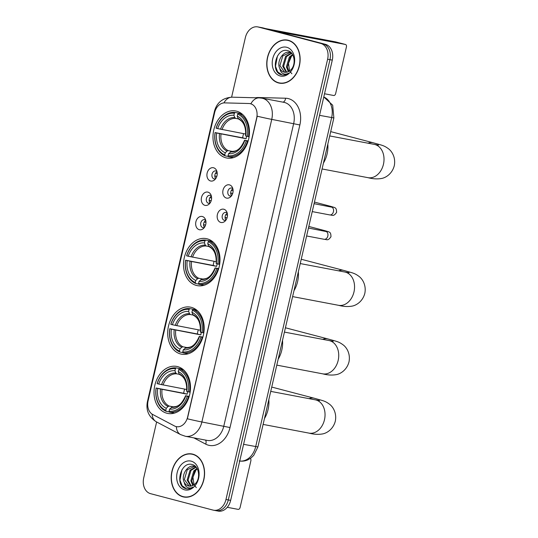 <?xml version="1.0" encoding="UTF-8"?>
<svg xmlns="http://www.w3.org/2000/svg" width="538" height="538" viewBox="0 0 538 538"><rect width="100%" height="100%" fill="white"/><g stroke="black" fill="none" stroke-linecap="round" stroke-linejoin="round"><path stroke-width="0.81" d="M207.143 238.811A23.941 18.01 -79.3 0 0 206.222 238.603A23.941 18.01 -79.3 0 0 184.184 258.153A23.941 18.01 -79.3 0 0 196.377 285.436A23.941 18.01 -79.3 0 0 197.298 285.644A23.941 18.01 -79.3 0 0 219.329 266.095A23.941 18.01 -79.3 0 0 207.143 238.811M191.32 307.339A23.941 18.01 -79.3 0 0 190.398 307.131A23.941 18.01 -79.3 0 0 168.367 326.674A23.941 18.01 -79.3 0 0 180.56 353.957A23.941 18.01 -79.3 0 0 181.481 354.165A23.941 18.01 -79.3 0 0 203.512 334.623A23.941 18.01 -79.3 0 0 191.32 307.339M177.634 366.627A23.941 18.01 -79.3 0 0 176.713 366.418A23.941 18.01 -79.3 0 0 154.682 385.961A23.941 18.01 -79.3 0 0 166.867 413.245A23.941 18.01 -79.3 0 0 167.789 413.453A23.941 18.01 -79.3 0 0 189.827 393.91A23.941 18.01 -79.3 0 0 177.634 366.627M236.606 111.178A23.941 18.01 -79.3 0 0 235.691 110.969A23.941 18.01 -79.3 0 0 213.653 130.519A23.941 18.01 -79.3 0 0 225.846 157.802A23.941 18.01 -79.3 0 0 226.767 158.011A23.941 18.01 -79.3 0 0 248.798 138.461A23.941 18.01 -79.3 0 0 236.606 111.178M210.546 180.976A6.772 5.098 100.7 0 1 207.137 173.081A6.772 5.098 100.7 0 1 213.593 167.782A6.772 5.098 100.7 0 1 216.424 170.183A6.772 5.098 100.7 0 1 214.581 179.88A6.772 5.098 100.7 0 1 210.546 180.976M216.962 171.568A4.062 3.06 -79.3 0 0 215.906 170.976A4.062 3.06 -79.3 0 0 215.751 170.943A4.062 3.06 -79.3 0 0 212.012 174.258A4.062 3.06 -79.3 0 0 214.084 178.892A4.062 3.06 -79.3 0 0 214.238 178.925A4.062 3.06 -79.3 0 0 215.597 178.791M204.924 205.341A6.772 5.098 100.7 0 1 201.508 197.446A6.772 5.098 100.7 0 1 207.971 192.147A6.772 5.098 100.7 0 1 210.795 194.548A6.772 5.098 100.7 0 1 208.959 204.245A6.772 5.098 100.7 0 1 204.924 205.341M211.34 195.933A4.062 3.06 -79.3 0 0 210.284 195.341A4.062 3.06 -79.3 0 0 210.129 195.307A4.062 3.06 -79.3 0 0 206.384 198.623A4.062 3.06 -79.3 0 0 208.455 203.256A4.062 3.06 -79.3 0 0 208.609 203.29A4.062 3.06 -79.3 0 0 209.968 203.156M199.295 229.706A6.772 5.098 100.7 0 1 195.886 221.811A6.772 5.098 100.7 0 1 202.342 216.511A6.772 5.098 100.7 0 1 205.173 218.912A6.772 5.098 100.7 0 1 203.337 228.61A6.772 5.098 100.7 0 1 199.295 229.706M205.711 220.298A4.062 3.06 -79.3 0 0 204.655 219.706A4.062 3.06 -79.3 0 0 204.501 219.672A4.062 3.06 -79.3 0 0 200.761 222.988A4.062 3.06 -79.3 0 0 202.833 227.621A4.062 3.06 -79.3 0 0 202.987 227.661A4.062 3.06 -79.3 0 0 204.346 227.52M226.424 198.071A6.772 5.098 100.7 0 1 223.014 190.176A6.772 5.098 100.7 0 1 229.47 184.877A6.772 5.098 100.7 0 1 232.302 187.278A6.772 5.098 100.7 0 1 230.459 196.969A6.772 5.098 100.7 0 1 226.424 198.071M232.84 188.663A4.062 3.06 -79.3 0 0 231.784 188.071A4.062 3.06 -79.3 0 0 231.629 188.038A4.062 3.06 -79.3 0 0 227.883 191.353A4.062 3.06 -79.3 0 0 229.955 195.987A4.062 3.06 -79.3 0 0 230.109 196.02A4.062 3.06 -79.3 0 0 231.468 195.879M220.795 222.436A6.772 5.098 100.7 0 1 217.386 214.541A6.772 5.098 100.7 0 1 223.842 209.242A6.772 5.098 100.7 0 1 226.673 211.642A6.772 5.098 100.7 0 1 224.837 221.34A6.772 5.098 100.7 0 1 220.795 222.436M227.211 213.028A4.062 3.06 -79.3 0 0 226.155 212.436A4.062 3.06 -79.3 0 0 226 212.402A4.062 3.06 -79.3 0 0 222.261 215.718A4.062 3.06 -79.3 0 0 224.333 220.351A4.062 3.06 -79.3 0 0 224.487 220.385A4.062 3.06 -79.3 0 0 225.846 220.25M215.718 178.616A4.062 3.06 100.7 0 1 217.016 171.77M210.096 202.981A4.062 3.06 100.7 0 1 211.394 196.141M204.467 227.345A4.062 3.06 100.7 0 1 205.765 220.506M231.596 195.711A4.062 3.06 100.7 0 1 232.893 188.865M225.967 220.076A4.062 3.06 100.7 0 1 227.265 213.236M248.959 103.511A12.192 9.173 100.7 0 1 250.069 103.632A12.192 9.173 100.7 0 1 250.54 103.74A12.192 9.173 100.7 0 1 256.68 117.95L187.634 417.024A12.192 9.173 100.7 0 1 176.477 426.668A12.192 9.173 100.7 0 1 174.507 425.975L152.731 414.495A12.192 9.173 100.7 0 1 148.091 400.871L214.628 112.65A12.192 9.173 100.7 0 1 224.669 102.886L248.959 103.511M288.361 40.289A21.903 16.483 -79.3 0 0 287.521 40.101A21.903 16.483 -79.3 0 0 267.359 57.99A21.903 16.483 -79.3 0 0 278.516 82.953A21.903 16.483 -79.3 0 0 279.356 83.141A21.903 16.483 -79.3 0 0 299.518 65.259A21.903 16.483 -79.3 0 0 288.361 40.289M288.684 40.377A21.903 16.483 -79.3 0 0 287.5 40.323A21.681 16.315 -79.3 0 0 267.527 58.023A21.681 16.315 -79.3 0 0 278.563 82.731A21.681 16.315 -79.3 0 0 279.397 82.919A21.681 16.315 -79.3 0 0 299.357 65.219A21.681 16.315 -79.3 0 0 288.314 40.511A21.681 16.315 -79.3 0 0 287.48 40.323L289.8 40.76M279.417 82.926A21.903 16.483 -79.3 0 0 280.533 83.309M192.812 454.159A21.903 16.483 -79.3 0 0 191.972 453.971A21.903 16.483 -79.3 0 0 171.81 471.86A21.903 16.483 -79.3 0 0 182.967 496.823A21.903 16.483 -79.3 0 0 183.808 497.011A21.903 16.483 -79.3 0 0 203.969 479.123A21.903 16.483 -79.3 0 0 192.812 454.159M193.129 454.247A21.903 16.483 -79.3 0 0 191.952 454.193M183.868 496.796A21.903 16.483 -79.3 0 0 184.985 497.179M257.225 116.208L187.365 418.799A15.81 0.545 13 0 0 201.884 421.974A18.063 13.591 100.7 0 1 185.354 436.264L207.278 440.42A18.063 13.591 -79.3 0 0 223.801 426.13L293.667 123.538A18.063 13.591 -79.3 0 0 284.568 102.482A18.063 13.591 -79.3 0 0 283.869 102.328L261.952 98.172A18.063 13.591 100.7 0 1 262.645 98.326A18.063 13.591 100.7 0 1 271.744 119.375A15.81 0.545 -167 0 1 257.225 116.208M250.069 103.632L252.06 104.258M156.625 421.967L143.72 477.879A13.551 10.195 -79.3 0 0 150.539 493.662L213.055 510.098A13.551 10.195 -79.3 0 0 213.573 510.212L215.913 510.656A13.551 10.195 -79.3 0 0 228.307 499.936L329.949 59.678A13.551 10.195 -79.3 0 0 323.13 43.894L260.614 27.458A13.551 10.195 -79.3 0 0 260.096 27.344A13.551 10.195 -79.3 0 1 260.614 27.458L323.13 43.894A13.551 10.195 -79.3 0 1 329.949 59.678L228.307 499.936A13.551 10.195 -79.3 0 1 215.913 510.656A13.551 10.195 -79.3 0 1 215.395 510.542M213.573 510.212A13.551 10.195 -79.3 0 0 225.973 499.493L327.615 59.234A13.551 10.195 -79.3 0 0 320.789 43.45L258.274 27.021A13.551 10.195 -79.3 0 0 257.756 26.9A13.551 10.195 -79.3 0 0 245.362 37.62L231.609 97.176M215.913 510.656L218.253 511.1A13.551 10.195 -79.3 0 0 230.647 500.38L332.289 60.122A13.551 10.195 -79.3 0 0 325.463 44.338L262.954 27.902A13.551 10.195 -79.3 0 0 262.43 27.788L257.756 26.9M291.872 73.74L289.599 70.976M289.572 70.915L288.489 63.316L291.65 55.844M288.334 71.655L286.404 66.9L289.316 57.075L292.537 54.499M288.893 71.359L287.332 67.075L290.244 57.257L292.827 55.017M286.203 72.267L282.692 66.194L285.604 56.376L291.462 53.033L290.096 52.509C283.042 50.142 276.176 61.944 279.827 68.541A10.209 7.68 -79.3 0 0 284.071 72.119A10.209 7.68 -79.3 0 0 284.461 72.206A10.209 7.68 -79.3 0 0 290.48 70.162C296.371 65.266 294.851 52.428 288.099 50.794C276.465 46.577 270.042 71.305 280.809 74.594L281.872 74.876M286.72 72.193L283.62 66.376L286.532 56.551L291.704 53.309M289.679 52.415L290.096 52.509M284.71 72.247L279.908 65.67L282.82 55.844L290.137 52.522M286.747 47.283A14.721 11.076 -79.3 0 0 272.712 58.803A14.721 11.076 -79.3 0 0 280.13 75.959A14.721 11.076 -79.3 0 0 294.165 64.439A14.721 11.076 -79.3 0 0 286.747 47.283M281.361 74.762C283.808 75.36 286.203 74.843 288.536 73.195C286.512 74.358 284.582 74.432 282.739 73.41C281.186 72.489 280.211 70.868 279.827 68.541M282.087 74.91L277.655 71.89L275.51 66.268L277.46 55.925M265.637 28.608L335.598 41.883A2.26 1.486 -75.3 0 1 335.665 41.897A2.26 1.486 -75.3 0 1 335.725 41.917M324.522 93.76L333.688 95.495A2.26 1.486 104.7 0 0 335.658 93.572L346.418 46.954A2.26 1.486 104.7 0 0 345.53 44.493A2.26 1.486 104.7 0 0 345.47 44.479L275.51 31.204M183.014 496.601A21.681 16.315 -79.3 0 0 183.848 496.789A21.681 16.315 -79.3 0 0 203.808 479.089A21.681 16.315 -79.3 0 0 192.765 454.381A21.681 16.315 -79.3 0 0 191.931 454.193A21.681 16.315 -79.3 0 0 171.978 471.893A21.681 16.315 -79.3 0 0 183.014 496.601M196.323 487.61L194.05 484.839M194.023 484.785L192.94 477.179L196.101 469.714M192.779 485.525L190.856 480.77L193.767 470.945L196.989 468.363M193.344 485.229L191.784 480.945L194.695 471.12L197.278 468.887M190.654 486.137L187.143 480.064L190.055 470.246L195.913 466.903M191.172 486.063L188.071 480.239L190.983 470.42L196.155 467.179M185.812 488.625C188.26 489.23 190.654 488.712 192.987 487.065C190.963 488.222 189.033 488.296 187.19 487.28C185.637 486.359 184.662 484.731 184.278 482.404A10.209 7.68 -79.3 0 0 188.522 485.982A10.209 7.68 -79.3 0 0 188.912 486.076A10.209 7.68 -79.3 0 0 194.931 484.032C200.822 479.136 199.302 466.298 192.55 464.664C180.916 460.447 174.494 485.175 185.26 488.457L186.323 488.746M184.278 482.404C180.627 475.814 187.493 464.012 194.548 466.379L195.899 466.883M194.124 466.285L194.548 466.379M189.161 486.117L184.359 479.54L187.271 469.714L194.588 466.392M191.198 461.153A14.721 11.076 -79.3 0 0 177.163 472.673A14.721 11.076 -79.3 0 0 184.581 489.829A14.721 11.076 -79.3 0 0 198.616 478.309A14.721 11.076 -79.3 0 0 191.198 461.153M186.538 488.78L182.106 485.76L179.961 480.138L181.911 469.795M228.347 156.477L225.153 155.872L224.776 154.877A21.5 16.174 -79.3 0 1 215.146 132.597L216.666 132.994A19.422 14.613 -79.3 0 0 225.247 152.839L227.036 151.084L228.22 150.627L232.712 151.481M246.599 136.195A16.712 12.576 -79.3 0 0 246.135 138.73L216.666 132.994M234.386 113.236L235.18 112.462A22.401 16.853 -79.3 0 0 216.081 128.131L216.162 128.199A21.5 16.174 -79.3 0 1 234.386 113.236L233.916 115.273A19.422 14.613 -79.3 0 0 217.682 128.595L245.758 134.07M238.361 118.891L235.664 118.38L234.776 117.533L233.916 115.273M323.446 163.075A24.842 18.689 -79.3 0 0 327.817 144.157M215.146 132.597L242.651 137.815A21.453 16.14 100.7 0 1 243.593 133.659M235.18 112.462L241.434 113.653L241.737 114.446M228.448 156.733A22.401 16.853 -79.3 0 0 247.541 141.064L246.296 140.781A21.5 16.174 -79.3 0 1 228.065 155.744L228.448 156.733L233.344 157.668M248.105 141.171L247.541 141.064M215.066 132.53A22.401 16.853 -79.3 0 0 225.153 155.872M228.065 155.744L228.536 153.707A19.422 14.613 -79.3 0 0 244.77 140.384L246.296 140.781M225.247 152.839L224.776 154.877M217.682 128.595L216.162 128.199M244.77 140.384L248.186 140.882M244.588 140.23C239.383 151.709 235.193 151.064 231.401 151.481L228.536 153.707M230.325 151.945A17.371 13.073 -79.3 0 0 244.595 140.236L245.14 140.304M242.08 114.016L238.469 113.33L237.675 114.103A21.5 16.174 -79.3 0 1 247.312 136.383L248.556 136.665A22.401 16.853 -79.3 0 0 238.469 113.33M248.556 136.665L249.107 136.773M247.312 136.383L245.785 135.986A19.422 14.613 -79.3 0 0 237.211 116.141L237.675 114.103M246.155 135.906L245.785 135.986M237.211 116.141L238.072 118.4L238.953 119.248M242.651 137.815L246.135 138.73M368.046 143.209A16.94 11.143 -75.3 0 1 373.217 142.785L332.087 131.978A16.94 11.143 104.7 0 0 330.682 131.749M198.878 284.111L195.691 283.506L195.307 282.511A21.5 16.174 -79.3 0 1 185.677 260.231L187.197 260.627A19.422 14.613 -79.3 0 0 195.778 280.473L197.567 278.718L198.751 278.26L203.243 279.114M217.137 263.835A16.712 12.576 -79.3 0 0 216.666 266.364L187.197 260.627M204.924 240.869L205.711 240.096A22.401 16.853 -79.3 0 0 186.619 255.772L186.693 255.832A21.5 16.174 -79.3 0 1 204.924 240.869L204.453 242.907A19.422 14.613 -79.3 0 0 188.213 256.229L216.296 261.703M208.892 246.525L206.195 246.014L205.314 245.167L204.453 242.907M293.977 290.708A24.842 18.689 -79.3 0 0 298.348 271.791M185.677 260.231L213.183 265.449A21.453 16.14 100.7 0 1 214.124 261.293M205.711 240.096L211.965 241.286L212.268 242.08M198.979 284.373A22.401 16.853 -79.3 0 0 218.072 268.704L216.827 268.415A21.5 16.174 -79.3 0 1 198.596 283.378L198.979 284.373L203.875 285.301M218.636 268.812L218.072 268.704M185.603 260.17A22.401 16.853 -79.3 0 0 195.691 283.506M198.596 283.378L199.067 281.34A19.422 14.613 -79.3 0 0 215.301 268.018L216.827 268.415M195.778 280.473L195.307 282.511M188.213 256.229L186.693 255.832M215.301 268.018L218.724 268.523M200.856 279.585A17.371 13.073 -79.3 0 0 215.126 267.87C209.914 279.343 205.724 278.704 201.932 279.114L199.067 281.34M215.126 267.87L215.671 267.944M212.618 241.649L209 240.963L208.213 241.737A21.5 16.174 -79.3 0 1 217.843 264.017L219.087 264.306A22.401 16.853 -79.3 0 0 209 240.963M219.087 264.306L219.639 264.407M217.843 264.017L216.316 263.62A19.422 14.613 -79.3 0 0 207.742 243.775L208.213 241.737M216.686 263.546L216.316 263.62M207.742 243.775L208.603 246.034L209.484 246.881M213.183 265.449L216.666 266.364M338.577 270.843A16.94 11.143 -75.3 0 1 343.748 270.419L302.625 259.612A16.94 11.143 104.7 0 0 301.213 259.383M183.061 352.639L179.867 352.034L179.49 351.038A21.5 16.174 -79.3 0 1 169.86 328.752L171.38 329.155A19.422 14.613 -79.3 0 0 179.961 349.001L181.75 347.239L182.933 346.788L187.426 347.642M201.313 332.356A16.712 12.576 -79.3 0 0 200.842 334.892L171.38 329.155M189.1 309.397L189.887 308.624A22.401 16.853 -79.3 0 0 170.795 324.293L170.876 324.353A21.5 16.174 -79.3 0 1 189.1 309.397L188.63 311.435A19.422 14.613 -79.3 0 0 172.395 324.757L200.472 330.231M193.068 315.053L190.378 314.542L189.49 313.694L188.63 311.435M278.159 359.236A24.842 18.689 -79.3 0 0 282.524 340.319M169.86 328.752L197.365 333.977A21.453 16.14 100.7 0 1 198.307 329.814M189.887 308.624L196.148 309.807L196.451 310.608M183.162 352.894A22.401 16.853 -79.3 0 0 202.254 337.225L201.004 336.943A21.5 16.174 -79.3 0 1 182.779 351.899L183.162 352.894L188.058 353.822M202.813 337.333L202.254 337.225M169.779 328.691A22.401 16.853 -79.3 0 0 179.867 352.034M182.779 351.899L183.25 349.861A19.422 14.613 -79.3 0 0 199.484 336.539L201.004 336.943M179.961 349.001L179.49 351.038M172.395 324.757L170.876 324.353M199.484 336.539L202.9 337.044M185.038 348.106A17.371 13.073 -79.3 0 0 199.309 336.398C194.097 347.864 189.907 347.225 186.114 347.635L183.25 349.861M199.309 336.398L199.854 336.465M196.794 310.17L193.182 309.484L192.389 310.258A21.5 16.174 -79.3 0 1 202.019 332.545L203.27 332.827A22.401 16.853 -79.3 0 0 193.182 309.484M203.27 332.827L203.821 332.935M202.019 332.545L200.499 332.141A19.422 14.613 -79.3 0 0 191.925 312.296L192.389 310.258M200.869 332.067L200.499 332.141M191.925 312.296L192.786 314.555L193.667 315.402M197.365 333.977L200.842 334.892M322.76 339.364A16.94 11.143 -75.3 0 1 327.931 338.947L286.801 328.133A16.94 11.143 104.7 0 0 285.389 327.904M169.369 411.926L166.181 411.314L165.798 410.326A21.5 16.174 -79.3 0 1 156.168 388.039L157.695 388.443A19.422 14.613 -79.3 0 0 166.269 408.288L168.058 406.526L169.241 406.076L173.74 406.93M187.627 391.644A16.712 12.576 -79.3 0 0 187.157 394.179L157.695 388.443M175.415 368.685L176.202 367.911A22.401 16.853 -79.3 0 0 157.109 383.581L157.183 383.641A21.5 16.174 -79.3 0 1 175.415 368.685L174.944 370.722A19.422 14.613 -79.3 0 0 158.71 384.045L186.787 389.512M179.383 374.34L176.686 373.829L175.805 372.982L174.944 370.722M264.474 418.524A24.842 18.689 -79.3 0 0 268.839 399.606M156.168 388.039L183.68 393.265A21.453 16.14 100.7 0 1 184.621 389.102M176.202 367.911L182.456 369.095L182.759 369.895M169.47 412.182A22.401 16.853 -79.3 0 0 188.562 396.513L187.318 396.23A21.5 16.174 -79.3 0 1 169.093 411.187L169.47 412.182L174.373 413.11M189.127 396.62L188.562 396.513M156.094 387.979A22.401 16.853 -79.3 0 0 166.181 411.314M169.093 411.187L169.557 409.149A19.422 14.613 -79.3 0 0 185.798 395.827L187.318 396.23M166.269 408.288L165.798 410.326M158.71 384.045L157.183 383.641M185.798 395.827L189.215 396.331M185.617 395.679C180.412 407.152 176.222 406.513 172.429 406.923L169.557 409.149M171.353 407.394A17.371 13.073 -79.3 0 0 185.617 395.686L186.168 395.753M183.108 369.458L179.49 368.772L178.703 369.545A21.5 16.174 -79.3 0 1 188.334 391.832L189.578 392.115A22.401 16.853 -79.3 0 0 179.49 368.772M189.578 392.115L190.129 392.222M188.334 391.832L186.814 391.429A19.422 14.613 -79.3 0 0 178.233 371.583L178.703 369.545M187.184 391.355L186.814 391.429M178.233 371.583L179.093 373.843L179.981 374.69M183.68 393.265L187.157 394.179M309.074 398.651A16.94 11.143 -75.3 0 1 314.246 398.234L273.116 387.421A16.94 11.143 104.7 0 0 271.703 387.192M232.026 189.524A6.772 5.098 -79.3 0 0 231.602 190.439L233.109 190.782M232.692 193.465L230.99 193.075A6.772 5.098 -79.3 0 0 231.031 194.783M226.404 213.889A6.772 5.098 -79.3 0 0 225.973 214.803L227.487 215.146M227.07 217.829L225.368 217.439A6.772 5.098 -79.3 0 0 225.409 219.148M216.155 172.429A6.772 5.098 -79.3 0 0 215.725 173.344L217.238 173.687M216.814 176.37L215.113 175.98A6.772 5.098 -79.3 0 0 215.153 177.688M210.526 196.8A6.772 5.098 -79.3 0 0 210.102 197.708L211.609 198.051M211.192 200.735L209.49 200.344A6.772 5.098 -79.3 0 0 209.531 202.053M204.904 221.165A6.772 5.098 -79.3 0 0 204.474 222.073L205.987 222.416M205.563 225.099L203.862 224.709A6.772 5.098 -79.3 0 0 203.902 226.417M227.271 507.3L238.139 509.365A2.26 1.486 104.7 0 0 240.109 507.442L250.869 460.824A2.26 1.486 104.7 0 0 250.278 458.49M230.015 427.549L201.884 421.974L271.744 119.375L299.874 124.957L230.015 427.549A22.583 16.994 100.7 0 1 208.488 445.215A22.583 16.994 100.7 0 1 205.711 444.132L193.835 437.871M261.952 98.172L259.202 97.876A15.81 10.336 91.5 0 0 250.869 103.8M147.876 401.98A15.81 0.545 -167 0 1 147.405 401.731L214.474 111.231A15.81 0.545 13 0 0 214.944 111.487M152.093 414.119A15.81 10.148 117.8 0 0 156.296 421.792C148.73 416.943 145.771 410.252 147.405 401.731M214.474 111.231C216.895 102.489 222.786 97.802 232.14 97.176A15.81 10.336 91.5 0 0 223.922 102.906M176.343 426.641A15.81 10.148 117.8 0 0 180.566 434.59L156.296 421.792M255.563 97.782A22.583 16.994 100.7 0 1 258.509 97.526L285.57 98.225A22.583 16.994 100.7 0 1 299.874 124.957M225.973 499.493L230.647 500.38M327.615 59.234L332.289 60.122M320.789 43.45L325.463 44.338M258.274 27.021L262.954 27.902M285.57 98.225A4.519 2.952 -88.5 0 1 282.941 102.153M205.496 440.084A4.519 2.898 -62.2 0 1 205.711 444.132M239.74 461.012A18.063 13.591 -79.3 0 0 255.691 446.627L331.643 117.64A18.063 13.591 -79.3 0 0 323.775 97.001M319.538 115.347L333.863 117.943L257.91 446.93L253.707 455.404L251.071 457.919L247.951 459.808C245.113 461.093 242.187 461.463 239.161 460.918M257.91 446.93L243.586 444.327M345.47 44.479L335.598 41.883M378.51 145.112L374.273 144.386A16.94 12.744 100.7 0 1 374.925 144.534A16.94 12.744 100.7 0 1 383.453 164.272A16.94 12.744 100.7 0 1 367.958 177.668L322.087 168.966M221.017 133.969A16.712 12.576 -79.3 0 0 228.22 150.627M235.664 118.38A16.712 12.576 -79.3 0 0 222.033 129.571M219.497 133.639A17.371 13.073 -79.3 0 0 227.036 151.084M234.776 117.533A17.371 13.073 -79.3 0 0 220.513 129.241M238.724 119.174C243.795 121.749 246.088 127.304 245.604 135.832A17.371 13.073 -79.3 0 0 238.072 118.4M349.048 272.746L344.804 272.02A16.94 12.744 100.7 0 1 345.457 272.167A16.94 12.744 100.7 0 1 353.984 291.905A16.94 12.744 100.7 0 1 338.489 305.302L292.618 296.599M191.548 261.603A16.712 12.576 -79.3 0 0 198.751 278.26M206.195 246.014A16.712 12.576 -79.3 0 0 192.564 257.204M190.028 261.28A17.371 13.073 -79.3 0 0 197.567 278.718M205.314 245.167A17.371 13.073 -79.3 0 0 191.044 256.882M216.141 263.472A17.371 13.073 -79.3 0 0 208.603 246.034M333.224 341.267L328.987 340.547A16.94 12.744 100.7 0 1 329.639 340.695A16.94 12.744 100.7 0 1 338.167 360.426A16.94 12.744 100.7 0 1 322.672 373.829L276.801 365.127M175.731 330.124A16.712 12.576 -79.3 0 0 182.933 346.788M190.378 314.542A16.712 12.576 -79.3 0 0 176.746 325.725M174.211 329.801A17.371 13.073 -79.3 0 0 181.75 347.239M189.49 313.694A17.371 13.073 -79.3 0 0 175.227 325.403M200.324 332A17.371 13.073 -79.3 0 0 192.786 314.555M319.538 400.554L315.295 399.835A16.94 12.744 100.7 0 1 315.947 399.983A16.94 12.744 100.7 0 1 324.481 419.714A16.94 12.744 100.7 0 1 308.987 433.117L263.109 424.415M162.039 389.411A16.712 12.576 -79.3 0 0 169.241 406.076M176.686 373.829A16.712 12.576 -79.3 0 0 163.054 385.013M160.519 389.088A17.371 13.073 -79.3 0 0 168.058 406.526M175.805 372.982A17.371 13.073 -79.3 0 0 161.534 384.69M179.753 374.616C184.816 377.199 187.11 382.753 186.632 391.281A17.371 13.073 -79.3 0 0 179.093 373.843M331.078 206.908A4.062 3.06 100.7 0 1 331.24 206.935A4.062 3.06 100.7 0 1 331.395 206.969A4.062 3.06 100.7 0 1 333.378 211.952A4.062 3.06 100.7 0 1 329.727 214.918A4.062 3.06 100.7 0 1 329.565 214.884M329.33 206.572A4.062 2.677 -75.3 0 1 330.783 206.377C335.537 207.87 336.458 207.359 336.6 212.389C333.432 216.881 332.612 215.052 329.727 214.918L312.242 211.602M325.456 231.273A4.062 3.06 100.7 0 1 325.611 231.3A4.062 3.06 100.7 0 1 325.772 231.333A4.062 3.06 100.7 0 1 327.756 236.316A4.062 3.06 100.7 0 1 324.098 239.282A4.062 3.06 100.7 0 1 323.943 239.249M323.708 230.936A4.062 2.677 -75.3 0 1 325.154 230.741C329.915 232.234 330.83 231.723 330.971 236.754C327.81 241.246 326.983 239.417 324.098 239.282L306.62 235.967M180.566 434.59L185.354 436.264M259.202 97.876L232.14 97.176M323.789 96.948L332.692 105.219L333.863 117.943M281.717 83.363L279.397 82.919M335.665 41.897L345.53 44.493M186.168 497.233L183.848 496.789M194.252 454.63L191.931 454.193M367.958 177.668C372.794 178.939 377.313 179.215 381.523 178.481C385.564 177.809 392.101 174.016 394.28 165.744C395.948 157.352 391.738 151.084 388.396 148.696C383.917 145.394 382.229 145.361 373.217 142.785M329.713 135.932L374.273 144.386M338.489 305.302C343.325 306.579 347.844 306.848 352.054 306.122C356.102 305.443 362.639 301.65 364.818 293.378C366.486 284.992 362.269 278.718 358.927 276.337C354.448 273.028 352.76 272.995 343.748 270.419M209.255 246.808C214.326 249.39 216.619 254.945 216.135 263.465M300.244 263.566L344.804 272.02M322.672 373.829C327.507 375.1 332.027 375.376 336.23 374.643C340.278 373.964 346.815 370.178 348.994 361.906C350.662 353.513 346.452 347.239 343.109 344.858C338.631 341.549 336.943 341.516 327.931 338.947M193.438 315.329C198.502 317.911 200.795 323.466 200.318 331.993M284.427 332.094L328.987 340.547M308.987 433.117C313.815 434.388 318.341 434.664 322.544 433.931C326.593 433.251 333.13 429.465 335.308 421.193C336.976 412.801 332.76 406.526 329.424 404.146C324.945 400.837 323.251 400.803 314.246 398.234M270.735 391.382L315.295 399.835M314.071 203.673L332.02 207.231M330.783 206.377L314.441 202.08M308.449 228.038L326.398 231.596M325.154 230.741L308.819 226.444"/></g></svg>
